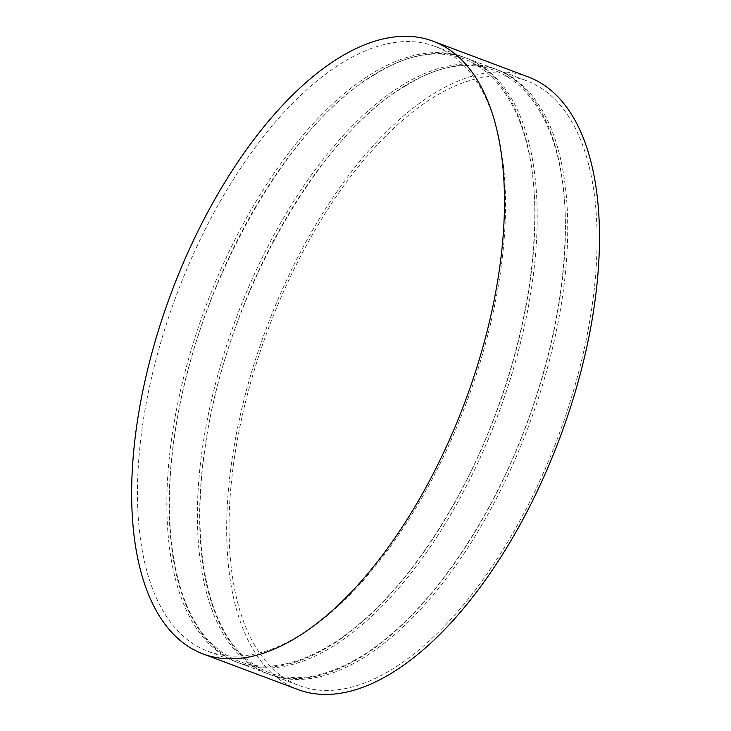 <?xml version="1.0" encoding="UTF-8"?>
<svg xmlns="http://www.w3.org/2000/svg" width="731" height="731" viewBox="0 0 731 731"><rect width="100%" height="100%" fill="white"/><g stroke="black" fill="none" stroke-linecap="round" stroke-linejoin="round"><path stroke-width="0.55" stroke-dasharray="3.65 2.74" d="M528.02 76.837A327.241 156.644 -69.4 0 0 435.411 92.636A327.241 156.644 -69.4 0 0 240.883 412.604A327.241 156.644 -69.4 0 0 298.093 689.598M435.128 96.346A323.065 154.652 -69.4 0 0 243.076 412.229A323.065 154.652 -69.4 0 0 299.564 685.687A323.065 154.652 -69.4 0 0 557.844 437.549A323.065 154.652 -69.4 0 0 526.548 80.748A323.065 154.652 -69.4 0 0 435.128 96.346M405.751 85.326A323.065 154.652 -69.4 0 0 213.699 401.209A323.065 154.652 -69.4 0 0 270.187 674.667A323.065 154.652 -69.4 0 0 528.467 426.52A323.065 154.652 -69.4 0 0 497.171 69.719A323.065 154.652 -69.4 0 0 405.751 85.326M403.457 84.467A323.065 154.652 -69.4 0 0 211.405 400.35A323.065 154.652 -69.4 0 0 267.893 673.808A323.065 154.652 -69.4 0 0 526.183 425.661A323.065 154.652 -69.4 0 0 494.878 68.86A323.065 154.652 -69.4 0 0 403.457 84.467M375.222 73.868A323.065 154.652 -69.4 0 0 183.17 389.751A323.065 154.652 -69.4 0 0 239.658 663.209A323.065 154.652 -69.4 0 0 497.939 415.071A323.065 154.652 -69.4 0 0 466.643 58.27A323.065 154.652 -69.4 0 0 375.222 73.868M372.938 73.009A323.065 154.652 -69.4 0 0 180.886 388.892A323.065 154.652 -69.4 0 0 237.365 662.35A323.065 154.652 -69.4 0 0 495.655 414.212A323.065 154.652 -69.4 0 0 464.359 57.411A323.065 154.652 -69.4 0 0 372.938 73.009M343.552 61.989A323.065 154.652 -69.4 0 0 151.5 377.872A323.065 154.652 -69.4 0 0 207.988 651.33A323.065 154.652 -69.4 0 0 466.277 403.183A323.065 154.652 -69.4 0 0 434.972 46.382A323.065 154.652 -69.4 0 0 343.552 61.989M270.187 674.667L299.564 685.687M497.171 69.719L526.548 80.748M405.321 86.084C315.902 137.099 223.85 303.676 204.899 449.282C191.522 540.529 205.603 618.782 241.248 654.19C274.262 686.135 316.532 685.45 368.058 652.134C412.969 621.249 453.75 572.035 490.4 504.481C533.365 424.711 561.289 327.872 564.67 246.977C573.058 101.006 498.807 26.49 405.321 86.084M239.658 663.209L267.893 673.808M466.643 58.27L494.878 68.86M374.802 74.635C285.373 125.641 193.322 292.217 174.371 437.832C161.003 529.08 175.084 607.333 210.72 642.741C243.734 674.676 286.004 673.991 337.53 640.685C382.45 609.791 423.231 560.576 459.872 493.032C502.837 413.253 530.761 316.422 534.151 235.528C542.53 89.557 468.279 15.031 374.802 74.635M207.988 651.33L237.365 662.35M434.972 46.382L464.359 57.411"/><path stroke-width="1.1" d="M340.408 56.991A327.241 156.644 -69.4 0 0 145.871 376.958A327.241 156.644 -69.4 0 0 203.09 653.953A327.241 156.644 -69.4 0 0 464.715 402.598A327.241 156.644 -69.4 0 0 433.008 41.183A327.241 156.644 -69.4 0 0 340.408 56.991M203.09 653.953L298.093 689.598A327.241 156.644 -69.4 0 0 559.718 438.253A327.241 156.644 -69.4 0 0 528.02 76.837L433.008 41.183"/></g></svg>
